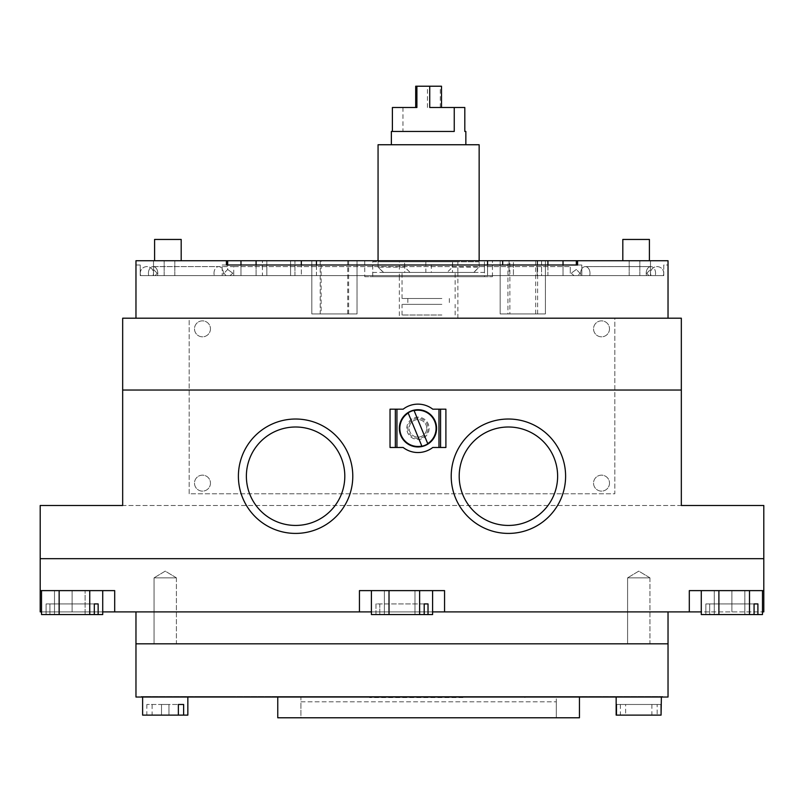 <?xml version="1.0" encoding="UTF-8"?>
<svg xmlns="http://www.w3.org/2000/svg" width="804" height="804" viewBox="0 0 804 804"><rect width="100%" height="100%" fill="white"/><g stroke="black" fill="none" stroke-linecap="round" stroke-linejoin="round"><path stroke-width="0.6" stroke-dasharray="4.02 3.01" d="M399.337 318.203L457.868 318.203L399.337 318.203L399.337 276.697L457.868 276.697L399.337 276.697L399.337 272.445L372.754 272.445L372.754 261.802L457.848 261.802L457.848 272.445L484.45 272.445L484.45 261.802L484.47 276.697L372.734 276.697L484.47 276.697M431.346 272.445L399.337 272.445L399.357 261.802L431.346 261.802L431.346 272.445L399.357 272.445L404.744 272.445L404.744 261.802L457.848 261.802M457.868 318.203L457.868 272.445L452.461 272.445L452.461 261.802L431.346 261.802M404.744 261.802L372.734 261.802L372.734 276.697M452.461 261.802L399.357 261.802M425.859 261.802L425.859 272.445L457.848 272.445M452.461 272.445L484.45 272.445M425.859 272.445L457.868 272.445M372.754 272.445L404.744 272.445M357.036 313.942L311.811 313.942L311.811 260.737L357.036 260.737L311.811 260.737L357.036 260.737L311.811 260.737L357.036 260.737L311.811 260.737L357.036 260.737L311.811 260.737L311.811 313.942L357.036 313.942L357.036 260.737L357.036 313.942L311.811 313.942L357.036 313.942L357.036 260.737L357.036 313.942L311.811 313.942L311.811 260.737L311.811 313.942L357.036 313.942M321.128 313.942L347.73 313.942L321.128 313.942L321.128 260.737L347.73 260.737L321.128 260.737M347.73 313.942L347.73 260.737M320.203 313.942L348.655 313.942L320.203 313.942L320.203 260.737L348.655 260.737L320.203 260.737M348.655 313.942L348.655 260.737M545.393 313.942L500.168 313.942L500.168 260.737L545.393 260.737L500.168 260.737L545.393 260.737L500.168 260.737L545.393 260.737L500.168 260.737L545.393 260.737L500.168 260.737L500.168 313.942L545.393 313.942L545.393 260.737L545.393 313.942L500.168 313.942L545.393 313.942L545.393 260.737L545.393 313.942L500.168 313.942L500.168 260.737L500.168 313.942L545.393 313.942M509.877 313.942L535.685 313.942L509.877 313.942L509.877 260.737L535.685 260.737L509.877 260.737M535.685 313.942L535.685 260.737M507.937 313.942L537.615 313.942L507.937 313.942L507.937 260.737L537.615 260.737L507.937 260.737M537.615 313.942L537.615 260.737M154.589 260.737L181.191 260.737L154.589 260.737L181.191 260.737L154.589 260.737L154.589 239.451L181.191 239.451L154.589 239.451L181.191 239.451L181.191 260.737M622.809 260.737L622.809 239.451L649.411 239.451L622.809 239.451L649.411 239.451L649.411 260.737L622.809 260.737L649.411 260.737M40.2 590.618L114.691 590.618L72.119 590.618L114.691 590.618L114.691 611.894L40.2 611.894L72.119 611.894L40.2 611.894L40.2 558.69L763.8 558.69L763.8 505.485L40.2 505.485L40.2 558.69L763.8 558.69L763.8 611.894L701.279 611.894M649.944 577.845L649.944 643.823L627.592 643.823L649.944 643.823L627.592 643.823L649.944 643.823L649.944 577.845L627.592 577.845L627.592 643.823L627.592 577.845L649.944 577.845L627.592 577.845L649.944 577.845L638.768 571.131L627.592 577.845L638.768 571.131L649.944 577.845M176.408 577.845L176.408 643.823L154.056 643.823L176.408 643.823L154.056 643.823L176.408 643.823L176.408 577.845L154.056 577.845L154.056 643.823L154.056 577.845L176.408 577.845L154.056 577.845L176.408 577.845L165.232 571.131L154.056 577.845L165.232 571.131L176.408 577.845M135.966 611.894L668.034 611.894L135.966 611.894L135.966 643.823L668.034 643.823L668.034 611.894M114.691 590.618L114.691 611.894L114.691 590.618L72.119 590.618L114.691 590.618L114.691 611.894L762.473 611.894M371.398 611.894L432.602 611.894M41.527 611.894L102.721 611.894M763.8 590.618L763.8 611.894L763.8 590.618L689.309 590.618L763.8 590.618L689.309 590.618L689.309 611.894L689.309 590.618L763.8 590.618L731.881 590.618L731.881 611.894L731.881 590.618L731.881 611.894L731.881 590.618L689.309 590.618L689.309 611.894L689.309 590.618M359.438 611.894L359.438 590.618L359.438 611.894L359.438 590.618L444.562 590.618L359.438 590.618L444.562 590.618L444.562 611.894M709.681 603.915L709.681 614.557L757.901 614.557L757.901 603.915L705.852 603.915L757.901 603.915L705.852 603.915L709.681 603.915L709.681 614.557L762.473 614.557L762.473 590.618L701.279 590.618L762.473 590.618L701.279 590.618L762.473 590.618L701.279 590.618L762.473 590.618L762.473 614.557L757.901 614.557L757.901 603.915L754.072 603.915L754.072 614.557L718.897 614.557L718.897 590.618L718.897 614.557L701.279 614.557L701.279 590.618L701.279 614.557L705.852 614.557L705.852 603.915L709.681 603.915L709.681 614.557L762.473 614.557L744.856 614.557L744.856 590.618L744.856 614.557L762.473 614.557M749.499 614.557L749.499 590.618L749.499 614.557L701.279 614.557L749.499 614.557M705.852 603.915L705.852 614.557L754.072 614.557L705.852 614.557L705.852 603.915L754.072 603.915L754.072 614.557L709.681 614.557L714.253 614.557L714.253 590.618L714.253 614.557L744.856 614.557L744.856 590.618M709.681 614.557L744.856 614.557M701.279 614.557L705.852 614.557M714.253 614.557L714.253 590.618M389.015 590.618L389.015 614.557L424.2 614.557L424.2 603.915L375.981 603.915L379.8 603.915L379.8 614.557L424.2 614.557L375.981 614.557L375.981 603.915L379.8 603.915L379.8 614.557L432.602 614.557L379.8 614.557L384.382 614.557L384.382 590.618L432.602 590.618L371.398 590.618L432.602 590.618L371.398 590.618L384.382 590.618L384.382 614.557L414.985 614.557L414.985 590.618L414.985 614.557L432.602 614.557L432.602 590.618M389.015 614.557L371.398 614.557L375.981 614.557L375.981 603.915L424.2 603.915M49.928 603.915L98.148 603.915L49.928 603.915L49.928 614.557L94.319 614.557L46.099 614.557L46.099 603.915L49.928 603.915L49.928 614.557L102.721 614.557L49.928 614.557L54.501 614.557L54.501 590.618L102.721 590.618L41.527 590.618L102.721 590.618L41.527 590.618L102.721 590.618L41.527 590.618L54.501 590.618L54.501 614.557L85.103 614.557L85.103 590.618L85.103 614.557L102.721 614.557L102.721 590.618L102.721 614.557L98.148 614.557L98.148 603.915L46.099 603.915L94.319 603.915L94.319 614.557L59.144 614.557L59.144 590.618L59.144 614.557L41.527 614.557L46.099 614.557L46.099 603.915L49.928 603.915L49.928 614.557L98.148 614.557L98.148 603.915L46.099 603.915L46.099 614.557L41.527 614.557L41.527 590.618L41.527 614.557L94.319 614.557L89.746 614.557L89.746 590.618L89.746 614.557L41.527 614.557M49.928 614.557L102.721 614.557M54.501 614.557L54.501 590.618M85.103 614.557L85.103 590.618M46.099 603.915L94.319 603.915L94.319 614.557L46.099 614.557M419.618 614.557L419.618 590.618M424.2 614.557L371.398 614.557L371.398 590.618M428.019 603.915L428.019 614.557M140.258 273.239A6.623 6.623 0 0 1 146.881 266.616A6.623 6.623 0 0 1 153.504 273.239L153.524 269.471L157.192 273.239L155.162 275.631L157.483 275.631L155.162 275.631L157.192 273.239L153.524 269.471L153.524 273.239A6.623 6.623 0 0 1 153.051 275.631L153.524 273.239L153.051 275.631A6.623 6.623 0 0 0 146.881 266.616A6.623 6.623 0 0 0 140.7 275.631L574.026 275.631L571.152 273.239L576.327 269.471L579.986 273.239L577.955 275.631L580.95 275.631L577.955 275.631L579.986 273.239L576.327 269.471L571.152 273.239L574.026 275.631L233.733 275.631L663.3 275.631L140.7 275.631A6.623 6.623 0 0 1 140.258 273.239A6.623 6.623 0 0 0 140.7 275.631A6.623 6.623 0 0 1 140.258 273.239M316.434 264.998L316.434 275.631L487.566 275.631L316.434 275.631L316.434 260.737L227.673 260.737L227.673 269.471L232.848 273.239L229.974 275.631L232.848 273.239L227.673 269.471L224.014 273.239L227.673 269.471L227.673 264.998M226.045 275.631L224.014 273.239L226.045 275.631L155.162 275.631L226.045 275.631M663.742 273.239A6.623 6.623 0 0 0 657.119 266.616A6.623 6.623 0 0 0 650.496 273.239L650.949 275.631L650.476 273.239A6.623 6.623 0 0 0 650.949 275.631A6.623 6.623 0 0 1 650.496 273.239L650.476 269.471L650.476 273.239A6.623 6.623 0 0 1 657.119 266.616A6.623 6.623 0 0 1 663.3 275.631A6.623 6.623 0 0 0 663.742 273.239A6.623 6.623 0 0 1 663.3 275.631M646.808 273.239L650.476 269.471L646.808 273.239L648.838 275.631L646.808 273.239M646.516 275.631L580.95 275.631L646.516 275.631A6.623 4.683 -90 0 1 646.205 273.239A6.623 4.683 90 0 0 646.516 275.631M426.743 428.341A8.784 8.784 0 0 0 417.959 419.557A8.784 8.784 0 0 0 409.186 428.341A8.784 8.784 0 0 0 417.959 437.115A8.784 8.784 0 0 0 426.743 428.341A8.784 8.784 0 0 0 417.959 419.557A8.784 8.784 0 0 0 409.186 428.341A8.784 8.784 0 0 0 417.959 437.115A8.784 8.784 0 0 0 426.743 428.341M344.805 476.219A49.215 49.215 0 0 0 295.591 427.004A49.215 49.215 0 0 0 246.376 476.219A49.215 49.215 0 0 0 295.591 525.434A49.215 49.215 0 0 0 344.805 476.219M557.624 476.219A49.215 49.215 0 0 0 508.409 427.004A49.215 49.215 0 0 0 459.195 476.219A49.215 49.215 0 0 0 508.409 525.434A49.215 49.215 0 0 0 557.624 476.219M457.868 276.697L399.337 276.697L457.868 276.697M364.755 276.697L492.45 276.697L364.755 276.697L364.755 260.737L492.45 260.737L364.755 260.737M492.45 276.697L492.45 260.737M157.483 275.631L223.05 275.631L157.483 275.631A6.623 4.683 -90 0 0 157.795 273.239A6.623 4.683 90 0 1 157.483 275.631M135.966 318.203L135.966 260.737L226.416 260.737L135.966 260.737L135.966 264.998L140.228 264.998L135.966 264.998L135.966 260.737L226.416 260.737L226.416 264.998L222.165 264.998L581.835 264.998L581.835 275.631L581.835 264.998L222.165 264.998L581.835 264.998L577.584 264.998L577.584 260.737L668.034 260.737L668.034 264.998L663.772 264.998L663.772 275.631L222.165 275.631L663.772 275.631L663.772 264.998L668.034 264.998L668.034 260.737L577.584 260.737L668.034 260.737L668.034 318.203L135.966 318.203L668.034 318.203M222.165 275.631L140.228 275.631L222.165 275.631L222.165 264.998L222.165 275.631M140.228 264.998L140.228 275.631L140.228 264.998M256.094 260.737L301.319 260.737L256.094 260.737L301.319 260.737L256.094 260.737L256.094 275.631L266.827 275.631L266.827 260.737L266.827 275.631L290.576 275.631L290.576 260.737L290.576 275.631L301.319 275.631L301.319 260.737M547.906 264.998L547.906 275.631L502.681 275.631L547.906 275.631L502.681 275.631L547.906 275.631L547.906 260.737L502.681 260.737L563.021 260.737L563.021 275.631L563.021 264.998M513.424 260.737L537.172 260.737L513.424 260.737L513.424 275.631L513.424 260.737M547.906 260.737L537.172 260.737L547.906 260.737L541.554 260.737L541.554 275.631L574.026 275.631L541.554 275.631L541.554 260.737L509.043 260.737L509.043 275.631L541.554 275.631L509.043 275.631L509.043 260.737L316.434 260.737M577.584 260.737L650.476 260.737L650.476 275.631L650.476 260.737L650.476 275.631L650.476 260.737L650.476 275.631L650.476 260.737L650.476 275.631L629.19 275.631L650.476 275.631L629.19 275.631L650.476 275.631L650.476 260.737L563.021 260.737M227.673 260.737L153.524 260.737L153.524 275.631L153.524 260.737L153.524 275.631L153.524 260.737L153.524 275.631L153.524 260.737L153.524 275.631L174.81 275.631L153.524 275.631L174.81 275.631L153.524 275.631L153.524 260.737L226.416 260.737M487.566 264.998L487.566 275.631L509.043 275.631L487.566 275.631L487.566 260.737M240.979 264.998L240.979 275.631L229.974 275.631L294.957 275.631L294.957 260.737L294.957 275.631L262.446 275.631L262.446 260.737L262.446 275.631L240.979 275.631L240.979 260.737M256.094 264.998L256.094 275.631L301.319 275.631L256.094 275.631L301.319 275.631L301.319 264.998M502.681 264.998L502.681 260.737M537.172 275.631L537.172 260.737L537.172 275.631M629.19 275.631L629.19 260.737L629.19 275.631M639.833 275.631L639.833 260.737L639.833 275.631M174.81 275.631L174.81 260.737L174.81 275.631M164.167 275.631L164.167 260.737L164.167 275.631M648.838 275.631L577.955 275.631L648.838 275.631M576.327 264.998L576.327 260.737M650.476 269.471L650.476 260.737L650.476 269.471M153.524 269.471L153.524 260.737L153.524 269.471M122.67 318.203L681.33 318.203L681.33 505.485L122.67 505.485L122.67 318.203M681.33 390.03L122.67 390.03M406.784 428.341A11.176 11.176 0 0 1 417.959 417.165A11.176 11.176 0 0 1 429.135 428.341A11.176 11.176 0 0 1 417.959 439.507A11.176 11.176 0 0 1 406.784 428.341A11.176 11.176 0 0 1 417.959 417.165A11.176 11.176 0 0 1 429.135 428.341A11.176 11.176 0 0 1 417.959 439.507A11.176 11.176 0 0 1 406.784 428.341M403.156 447.486L396.945 447.486L396.945 409.186L403.156 409.186A24.21 24.21 0 0 1 432.763 409.186L438.974 409.186L438.974 447.486L432.763 447.486A24.21 24.21 0 0 1 403.156 447.486M438.974 447.486L445.898 447.486L445.898 409.186L438.974 409.186M396.945 409.186L390.03 409.186L390.03 447.486L396.945 447.486M440.572 409.186L440.572 447.486M395.347 447.486L395.347 409.186M421.819 437.677A10.11 10.11 0 0 0 427.306 424.472A10.11 10.11 0 0 0 414.1 418.995A10.11 10.11 0 0 0 408.623 432.2A10.11 10.11 0 0 0 421.819 437.677A10.11 10.11 0 0 0 427.306 424.472A10.11 10.11 0 0 0 414.1 418.995A10.11 10.11 0 0 0 408.623 432.2A10.11 10.11 0 0 0 421.819 437.677M427.728 443.617L414.01 410.422M408.191 413.055L421.909 446.25M189.181 493.777L189.181 318.203L614.819 318.203L614.819 493.777L189.181 493.777L189.181 318.203L614.819 318.203L614.819 493.777L189.181 493.777M210.457 483.144A7.98 7.98 0 0 1 202.477 491.123A7.98 7.98 0 0 1 194.498 483.144A7.98 7.98 0 0 1 202.477 475.154A7.98 7.98 0 0 1 210.457 483.144A7.98 7.98 0 0 1 202.477 491.123A7.98 7.98 0 0 1 194.498 483.144A7.98 7.98 0 0 1 202.477 475.154A7.98 7.98 0 0 1 210.457 483.144A7.98 7.98 0 0 1 202.477 491.123A7.98 7.98 0 0 1 194.498 483.144A7.98 7.98 0 0 1 202.477 475.154A7.98 7.98 0 0 1 210.457 483.144M609.502 483.144A7.98 7.98 0 0 1 601.523 491.123A7.98 7.98 0 0 1 593.543 483.144A7.98 7.98 0 0 1 601.523 475.154A7.98 7.98 0 0 1 609.502 483.144A7.98 7.98 0 0 1 601.523 491.123A7.98 7.98 0 0 1 593.543 483.144A7.98 7.98 0 0 1 601.523 475.154A7.98 7.98 0 0 1 609.502 483.144A7.98 7.98 0 0 1 601.523 491.123A7.98 7.98 0 0 1 593.543 483.144A7.98 7.98 0 0 1 601.523 475.154A7.98 7.98 0 0 1 609.502 483.144M210.457 328.846A7.98 7.98 0 0 1 202.477 336.826A7.98 7.98 0 0 1 194.498 328.846A7.98 7.98 0 0 1 202.477 320.856A7.98 7.98 0 0 1 210.457 328.846A7.98 7.98 0 0 1 202.477 336.826A7.98 7.98 0 0 1 194.498 328.846A7.98 7.98 0 0 1 202.477 320.856A7.98 7.98 0 0 1 210.457 328.846A7.98 7.98 0 0 1 202.477 336.826A7.98 7.98 0 0 1 194.498 328.846A7.98 7.98 0 0 1 202.477 320.856A7.98 7.98 0 0 1 210.457 328.846M609.502 328.846A7.98 7.98 0 0 1 601.523 336.826A7.98 7.98 0 0 1 593.543 328.846A7.98 7.98 0 0 1 601.523 320.856A7.98 7.98 0 0 1 609.502 328.846A7.98 7.98 0 0 1 601.523 336.826A7.98 7.98 0 0 1 593.543 328.846A7.98 7.98 0 0 1 601.523 320.856A7.98 7.98 0 0 1 609.502 328.846A7.98 7.98 0 0 1 601.523 336.826A7.98 7.98 0 0 1 593.543 328.846A7.98 7.98 0 0 1 601.523 320.856A7.98 7.98 0 0 1 609.502 328.846M152.097 704.475L178.367 704.475L146.83 704.475L152.097 704.475L152.097 715.118L187.845 715.118L168.961 715.118L187.845 715.118L187.845 697.028L142.62 697.028L187.845 697.028M152.097 715.118L178.367 715.118L142.62 715.118L161.514 715.118L161.514 704.475L168.961 704.475L161.514 704.475L161.514 715.118L142.62 715.118L142.62 697.028M168.961 704.475L168.961 715.118L168.961 704.475M146.83 704.475L146.83 715.118M661.38 697.028L616.155 697.028L661.38 697.028L616.155 697.028L661.38 697.028L661.38 704.475M661.069 715.118L616.467 715.118L661.069 715.118L625.633 715.118L625.633 704.475L620.366 704.475L620.366 715.118L616.467 715.118L661.069 715.118L661.069 704.475L616.467 704.475L616.467 715.118M616.467 704.475L661.069 704.475M616.155 704.475L616.155 697.028M620.366 704.475L657.169 704.475L657.169 715.118L625.633 715.118M657.169 715.118L661.38 715.118M651.903 704.475L651.903 715.118L616.155 715.118M620.366 715.118L651.903 715.118M657.169 704.475L625.633 704.475M300.907 701.812L556.298 701.812L300.907 701.812L300.907 717.781L556.298 717.781L300.907 717.781L300.907 696.495L556.298 696.495L300.907 696.495M556.298 701.812L556.298 717.781L300.907 717.781L556.298 717.781L556.298 696.495M579.443 697.028L579.443 696.495L277.762 696.495L579.443 696.495M277.762 697.028L277.762 696.495M277.762 717.781L579.443 717.781M310.485 697.028L546.72 697.028L310.485 697.028L310.485 696.495L546.72 696.495L310.485 696.495M546.72 697.028L546.72 696.495M214.216 697.028L199.281 697.028L199.281 696.495L231.21 696.495L199.281 696.495L231.21 696.495L199.281 696.495L231.21 696.495L199.281 696.495L199.281 697.028L224.829 697.028L224.829 696.495L224.829 697.028L231.21 697.028L231.21 696.495L231.21 697.028L199.281 697.028L199.281 696.495L199.281 697.028L199.281 696.495L199.281 697.028L231.21 697.028L231.21 696.495L231.21 697.028L216.276 697.028L216.276 696.495L216.276 697.028L231.21 697.028L231.21 696.495L231.21 697.028L216.276 697.028L231.21 697.028L231.21 696.495L231.21 697.028L199.281 697.028L199.281 696.495L199.281 697.028L214.216 697.028L214.216 696.495M662.707 696.495L141.293 696.495L662.707 696.495L662.707 697.028L208.859 697.028L662.707 697.028L662.707 696.495M282.817 696.495L580.237 696.495L282.817 696.495L282.817 697.028L580.237 697.028L580.237 696.495L580.237 697.028L282.817 697.028L282.817 696.495M668.034 643.823L668.034 697.028L135.966 697.028L135.966 643.823L668.034 643.823L135.966 643.823M141.293 697.028L208.859 697.028L141.293 697.028L141.293 696.495L141.293 697.028M589.814 696.495L589.814 697.028M595.141 696.495L595.141 697.028M208.859 696.495L208.859 697.028L208.859 696.495M462.923 697.56L369.549 697.56L462.923 697.56L462.923 697.028M439.667 697.56L439.667 697.028M524.911 697.56L524.911 697.028M369.549 697.56L369.549 697.028M209.392 697.028L209.392 696.495L214.718 696.495L209.392 696.495L209.392 697.028L214.718 697.028L214.718 696.495L214.718 697.028L209.392 697.028M225.884 697.028L199.281 697.028L231.21 697.028L231.21 696.495L231.21 697.028L199.281 697.028L199.281 696.495L199.281 697.028L225.884 697.028L225.884 696.495M441.878 315.007L402.05 315.007L441.878 315.007M441.878 304.364L402.05 304.364L441.878 304.364M438.974 298.515L407.849 298.515L438.974 298.515M438.974 304.364L407.849 304.364L438.974 304.364M409.98 144.75L465.848 144.75L409.98 144.75M447.225 131.444L402.955 131.444L447.225 131.444M378.061 144.75L479.144 144.75M452.582 261.802L378.081 261.802L378.081 267.119L383.619 272.445L455.154 272.445L415.326 272.445L447.034 272.445L452.582 267.119L452.582 261.802L378.081 261.802M452.582 267.119L479.144 267.119L473.586 272.445L410.171 272.445L404.633 267.119L378.061 267.119L383.377 272.445L410.171 272.445M404.633 267.119L404.633 261.802L479.124 261.802L479.124 267.119L479.144 260.737M441.878 298.515L402.05 298.515L441.878 298.515M392.392 107.505L416.904 107.505M427.467 107.505L427.467 86.219L415.698 86.219M473.586 272.445L447.034 272.445M429.738 107.505L464.812 107.505M454.25 131.444L391.357 131.444M402.955 107.505L402.955 131.444M440.301 107.505L440.301 86.219L441.507 86.219M427.467 86.219L440.301 86.219M479.124 261.802L404.633 261.802M72.119 590.618L72.119 611.894L72.119 590.618M148.428 273.239A6.623 4.683 -90 0 1 153.112 266.616A6.623 4.683 -90 0 1 157.795 273.239A6.623 4.683 90 0 0 153.112 266.616L218.688 266.616A6.623 4.683 -90 0 1 223.371 273.239A6.623 4.683 -90 0 1 223.05 275.631A6.623 4.683 90 0 0 223.371 273.239A6.623 4.683 90 0 0 218.688 266.616L233.733 266.616L233.733 275.631L233.733 266.616L153.112 266.616A6.623 4.683 90 0 0 148.428 273.239A6.623 4.683 90 0 0 148.74 275.631A6.623 4.683 -90 0 1 148.428 273.239M214.005 273.239A6.623 4.683 -90 0 1 218.688 266.616A6.623 4.683 90 0 0 214.005 273.239A6.623 4.683 90 0 0 214.316 275.631A6.623 4.683 -90 0 1 214.005 273.239M570.267 273.239L570.267 266.616L570.267 273.239M589.995 273.239A6.623 4.683 -90 0 0 585.312 266.616A6.623 4.683 -90 0 0 580.629 273.239A6.623 4.683 -90 0 0 580.95 275.631A6.623 4.683 90 0 1 580.629 273.239A6.623 4.683 90 0 1 585.312 266.616L650.888 266.616A6.623 4.683 -90 0 0 646.205 273.239A6.623 4.683 90 0 1 650.888 266.616L585.312 266.616A6.623 4.683 90 0 1 589.995 273.239A6.623 4.683 90 0 1 589.684 275.631A6.623 4.683 -90 0 0 589.995 273.239M655.572 273.239A6.623 4.683 -90 0 0 650.888 266.616A6.623 4.683 90 0 1 655.572 273.239A6.623 4.683 90 0 1 655.26 275.631A6.623 4.683 -90 0 0 655.572 273.239M233.733 273.239L233.733 275.631L233.733 273.239M233.733 266.616L570.267 266.616L233.733 266.616M455.154 315.007L455.154 304.364M449.356 298.515L449.356 304.364M455.154 298.515L455.154 272.445M402.05 298.515L402.05 272.445M378.061 260.737L378.061 267.119M473.827 272.445L479.144 267.119M407.849 298.515L407.849 304.364M402.05 315.007L402.05 304.364"/><path stroke-width="1.21" d="M154.589 260.737L154.589 239.451L181.191 239.451L181.191 260.737M622.809 260.737L622.809 239.451L649.411 239.451L649.411 260.737M701.279 611.894L444.562 611.894L444.562 590.618L359.438 590.618L359.438 611.894L114.691 611.894L114.691 590.618L40.2 590.618L40.2 558.69L763.8 558.69L763.8 611.894L762.473 611.894M359.438 611.894L371.398 611.894M432.602 611.894L444.562 611.894M102.721 611.894L114.691 611.894M40.2 590.618L40.2 611.894L41.527 611.894M763.8 590.618L689.309 590.618L689.309 611.894M668.034 643.823L135.966 643.823L135.966 697.028L668.034 697.028L668.034 611.894M135.966 643.823L135.966 611.894M754.072 603.915L757.901 603.915L754.072 603.915L754.072 614.557L762.473 614.557L762.473 590.618M754.072 614.557L718.897 614.557L718.897 590.618M749.499 614.557L749.499 590.618M718.897 614.557L701.279 614.557L701.279 590.618M757.901 603.915L757.901 614.557M424.2 603.915L428.019 603.915L424.2 603.915L424.2 614.557L432.602 614.557L432.602 590.618M424.2 614.557L389.015 614.557L389.015 590.618M419.618 614.557L419.618 590.618M389.015 614.557L371.398 614.557L371.398 590.618M428.019 603.915L428.019 614.557M94.319 603.915L98.148 603.915L94.319 603.915L94.319 614.557L102.721 614.557L102.721 590.618M94.319 614.557L59.144 614.557L59.144 590.618M89.746 614.557L89.746 590.618M59.144 614.557L41.527 614.557L41.527 590.618M98.148 603.915L98.148 614.557M451.215 476.219A57.195 57.195 0 0 1 508.409 419.025A57.195 57.195 0 0 1 565.604 476.219A57.195 57.195 0 0 1 508.409 533.414A57.195 57.195 0 0 1 451.215 476.219M557.624 476.219A49.215 49.215 0 0 0 508.409 427.004A49.215 49.215 0 0 0 459.195 476.219A49.215 49.215 0 0 0 508.409 525.434A49.215 49.215 0 0 0 557.624 476.219M238.396 476.219A57.195 57.195 0 0 1 295.591 419.025A57.195 57.195 0 0 1 352.785 476.219A57.195 57.195 0 0 1 295.591 533.414A57.195 57.195 0 0 1 238.396 476.219M344.805 476.219A49.215 49.215 0 0 0 295.591 427.004A49.215 49.215 0 0 0 246.376 476.219A49.215 49.215 0 0 0 295.591 525.434A49.215 49.215 0 0 0 344.805 476.219M135.966 318.203L135.966 260.737L226.416 260.737L226.416 264.998L577.584 264.998L577.584 260.737L668.034 260.737L668.034 318.203M256.094 264.998L256.094 260.737L577.584 260.737M256.094 260.737L240.979 260.737L240.979 264.998M316.434 264.998L316.434 260.737M487.566 264.998L487.566 260.737M563.021 264.998L563.021 260.737M301.319 264.998L301.319 260.737M547.906 264.998L547.906 260.737M502.681 264.998L502.681 260.737M226.416 260.737L240.979 260.737M576.327 264.998L576.327 260.737M227.673 264.998L227.673 260.737M681.33 318.203L122.67 318.203L122.67 505.485L40.2 505.485L40.2 558.69L763.8 558.69L763.8 505.485L681.33 505.485L681.33 318.203M681.33 390.03L122.67 390.03M395.347 409.186L403.156 409.186A24.21 24.21 0 0 1 432.763 409.186L440.572 409.186L440.572 447.486L432.763 447.486A24.21 24.21 0 0 1 403.156 447.486L395.347 447.486L395.347 409.186L390.03 409.186L390.03 447.486L395.347 447.486M440.572 447.486L445.898 447.486L445.898 409.186L440.572 409.186M408.11 412.864L408.11 412.864A18.341 18.341 0 0 1 414.01 410.422L427.808 443.808A18.341 18.341 0 0 1 421.909 446.25L408.191 413.055A18.14 18.14 0 0 0 421.829 446.059M425.075 445.547A18.623 18.623 0 0 0 435.175 421.226A18.623 18.623 0 0 0 410.854 411.125A18.623 18.623 0 0 0 400.754 435.446A18.623 18.623 0 0 0 425.075 445.547M427.808 443.808L427.728 443.617A18.14 18.14 0 0 0 414.09 410.613M187.845 697.028L187.845 715.118L183.634 715.118L183.634 704.475L178.367 704.475L178.367 715.118L142.62 715.118L142.62 697.028M178.367 715.118L183.634 715.118M178.367 704.475L183.634 704.475M661.069 704.475L661.069 715.118L616.155 715.118L616.155 697.028M661.069 715.118L661.38 697.028M616.467 704.475L616.467 715.118M579.443 697.028L579.443 717.781L277.762 717.781L277.762 697.028M391.357 144.75L391.357 131.444L454.25 131.444L454.25 107.505L464.812 107.505L464.812 131.444L465.848 131.444L464.812 131.444M479.144 260.737L479.144 144.75L378.061 144.75L378.061 260.737M415.698 107.505L415.698 86.219L416.904 86.219L416.904 107.505L392.392 107.505L392.392 131.444M454.25 107.505L429.738 107.505L429.738 86.219L441.507 86.219L441.507 107.505M429.738 86.219L416.904 86.219M438.974 447.486L438.974 409.186M396.945 409.186L396.945 447.486M465.848 131.444L465.848 144.75"/></g></svg>

